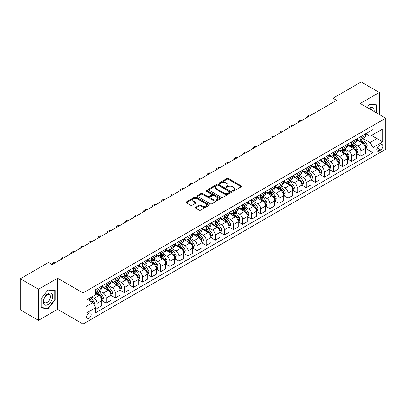 <?xml version="1.0" encoding="UTF-8"?>
<svg xmlns="http://www.w3.org/2000/svg" width="406" height="406" viewBox="0 0 406 406"><rect width="100%" height="100%" fill="white"/><g stroke="black" fill="none" stroke-linecap="round" stroke-linejoin="round"><path stroke-width="0.61" d="M232.648 191.135A0.705 0.406 0 0 0 233.648 191.135L241.235 186.755A1.01 0.584 0 0 0 241.534 186.344A1.01 0.584 0 0 0 241.235 185.933L228.38 178.508A1.01 0.584 0 0 0 226.954 178.508L219.367 182.888A0.705 0.406 0 0 0 219.159 183.177A0.705 0.406 0 0 0 219.367 183.466A0.705 0.406 0 0 0 220.367 183.466L221.346 182.898A3.233 1.868 0 0 1 225.919 182.898L226.99 183.517A3.233 1.868 0 0 1 227.939 184.837A3.233 1.868 0 0 1 226.99 186.156L226.01 186.724A0.705 0.406 0 0 0 225.802 187.014A0.705 0.406 0 0 0 226.01 187.303A0.705 0.406 0 0 0 227.01 187.303L227.989 186.735A3.233 1.868 0 0 1 232.562 186.735L233.633 187.354A3.233 1.868 0 0 1 234.577 188.673A3.233 1.868 0 0 1 233.633 189.993L232.648 190.556A0.705 0.406 0 0 0 232.44 190.845A0.705 0.406 0 0 0 232.648 191.135L232.648 190.556M88.868 318.563A3.294 1.903 120 0 0 91.02 315.66A3.294 1.903 120 0 0 90.518 313.021A3.294 1.903 120 0 0 88.868 313.183A3.294 1.903 120 0 0 86.717 316.086A3.294 1.903 120 0 0 87.224 318.725A3.294 1.903 120 0 0 88.868 318.563M195.606 207.288A1.01 0.584 0 0 0 195.306 207.699A1.01 0.584 0 0 0 195.606 208.111L199.209 210.191A1.01 0.584 0 0 0 200.64 210.191L209.065 205.329A1.01 0.584 0 0 0 209.359 204.918A1.01 0.584 0 0 0 209.065 204.502L196.21 197.083A1.01 0.584 0 0 0 194.784 197.083L186.354 201.949A1.01 0.584 0 0 0 186.06 202.361A1.01 0.584 0 0 0 186.354 202.772L190.713 205.289A1.01 0.584 0 0 0 192.139 205.289L195.748 203.203A1.01 0.584 0 0 0 196.042 202.792A1.01 0.584 0 0 0 195.748 202.381L193.586 201.132A2.7 1.558 0 0 1 192.794 200.031A2.7 1.558 0 0 1 194.464 198.59A2.7 1.558 0 0 1 197.407 198.93L205.867 203.812A2.7 1.558 0 0 1 206.659 204.918A2.7 1.558 0 0 1 204.994 206.36A2.7 1.558 0 0 1 202.051 206.02L200.64 205.203A1.01 0.584 0 0 0 199.209 205.203L195.606 207.288L195.606 208.111M57.586 278.237L38.489 289.265L20.3 278.765L20.3 309.844L38.489 320.349L57.586 309.321L83.047 324.024L83.047 292.939L57.586 278.237L57.586 309.321M379.336 114.533L379.336 92.477L360.239 103.505L385.7 118.207L83.047 292.939M379.336 92.477L361.147 81.976L332.956 98.252L332.956 102.454M20.3 278.765L48.492 262.489L52.13 264.585L336.594 100.353L332.956 98.252M221.417 197.372A1.01 0.584 0 0 0 222.848 197.372L231.273 192.505A1.01 0.584 0 0 0 231.572 192.094A1.01 0.584 0 0 0 231.273 191.683L218.418 184.263A1.01 0.584 0 0 0 216.992 184.263L208.567 189.125A1.01 0.584 0 0 0 208.268 189.536A1.01 0.584 0 0 0 208.567 189.952L221.417 197.372M206.385 191.287A0.705 0.406 0 0 1 207.101 191.388L207.101 190.546L220.169 198.092A1.01 0.584 0 0 1 220.463 198.504A1.01 0.584 0 0 1 220.169 198.92L211.744 203.782A1.01 0.584 0 0 1 210.313 203.782L197.463 196.362L197.463 195.535A1.01 0.584 0 0 0 197.164 195.951A1.01 0.584 0 0 0 197.463 196.362M197.463 195.535L201.066 193.454A1.01 0.584 0 0 1 202.498 193.454L207.71 196.463A1.01 0.584 0 0 0 209.136 196.463L211.531 195.083A1.01 0.584 0 0 0 211.825 194.672A1.01 0.584 0 0 0 211.531 194.261L206.101 191.124A0.705 0.406 0 0 1 205.893 190.835A0.705 0.406 0 0 1 206.329 190.46A0.705 0.406 0 0 1 207.101 190.546M380.681 144.795L379.077 145.718A3.187 1.842 120 0 0 376.996 148.53A3.187 1.842 120 0 0 377.484 151.083A3.187 1.842 120 0 0 379.077 150.925L380.681 150.002A3.187 1.842 120 0 0 382.762 147.19A3.187 1.842 120 0 0 382.274 144.637A3.187 1.842 120 0 0 380.681 144.795M83.047 324.024L385.7 149.286L385.7 118.207M365.659 133.767L370.059 136.309L372.967 134.63L372.967 129.544L95.78 289.579L95.78 294.66L85.96 300.333L85.96 313.27L95.78 307.601L95.78 312.681L372.967 152.651L372.967 147.566L370.059 142.526L362.822 138.35M372.967 134.63L382.792 128.961L382.792 141.897L372.967 147.566M38.489 289.265L38.489 320.349M371.586 135.426L376.971 138.537L376.971 132.32L382.792 128.961M370.059 142.526L376.971 138.537L382.792 141.897M85.96 306.55L92.872 302.556L87.488 299.45M95.78 307.641L97.09 308.398L97.09 303.312A4.116 2.375 -120 0 0 94.182 298.273L91.852 296.928M97.09 308.398L101.82 305.667L101.82 300.582A4.116 2.375 -120 0 0 98.907 295.543L95.78 293.736M101.926 300.689L106.184 303.145L106.184 298.065A4.116 2.375 -120 0 0 103.276 293.025L99.094 290.61M106.184 303.145L110.914 300.415L110.914 295.335A4.116 2.375 -120 0 0 108.001 290.295L101.82 286.722M111.021 295.441L115.279 297.897L115.279 292.812A4.116 2.375 -120 0 0 112.371 287.773L108.189 285.362M115.279 297.897L120.009 295.167L120.009 290.082A4.116 2.375 -120 0 0 117.095 285.042L110.914 281.475M120.115 290.188L124.373 292.645L124.373 287.565A4.116 2.375 -120 0 0 121.46 282.525L117.283 280.11M124.373 292.645L129.103 289.914L129.103 284.834A4.116 2.375 -120 0 0 126.19 279.795L120.009 276.222M129.209 284.936L133.467 287.397L133.467 282.312A4.116 2.375 -120 0 0 130.554 277.273L126.378 274.862M133.467 287.397L138.197 284.667L138.197 279.582A4.116 2.375 -120 0 0 135.284 274.542L129.103 270.969M138.304 279.688L142.562 282.145L142.562 277.065A4.116 2.375 -120 0 0 139.649 272.02L135.472 269.609M142.562 282.145L147.292 279.414L147.292 274.334A4.116 2.375 -120 0 0 144.379 269.29L138.197 265.722M147.398 274.436L151.656 276.892L151.656 271.812A4.116 2.375 -120 0 0 148.743 266.772L144.566 264.357M151.656 276.892L156.386 274.167L156.386 269.082A4.116 2.375 -120 0 0 153.473 264.042L147.292 260.469M156.493 269.188L160.751 271.644L160.751 266.559A4.116 2.375 -120 0 0 157.838 261.52L153.661 259.109M160.751 271.644L165.475 268.914L165.475 263.829A4.116 2.375 -120 0 0 162.567 258.789L156.386 255.222M165.587 263.936L169.845 266.392L169.845 261.312A4.116 2.375 -120 0 0 166.932 256.272L162.755 253.857M169.845 266.392L174.57 263.661L174.57 258.581A4.116 2.375 -120 0 0 171.662 253.542L165.475 249.969M174.681 258.688L178.939 261.144L178.939 256.059A4.116 2.375 -120 0 0 176.026 251.02L171.85 248.609M178.939 261.144L183.664 258.414L183.664 253.329A4.116 2.375 -120 0 0 180.756 248.289L174.57 244.722M183.776 253.435L188.029 255.892L188.029 250.812A4.116 2.375 -120 0 0 185.121 245.772L180.944 243.356M188.029 255.892L192.759 253.161L192.759 248.081A4.116 2.375 -120 0 0 189.851 243.042L183.664 239.469M192.87 248.183L197.123 250.644L197.123 245.559A4.116 2.375 -120 0 0 194.215 240.519L190.038 238.109M197.123 250.644L201.853 247.914L201.853 242.829A4.116 2.375 -120 0 0 198.945 237.789L192.759 234.221M201.965 242.935L206.218 245.391L206.218 240.311A4.116 2.375 -120 0 0 203.31 235.267L199.133 232.856M206.218 245.391L210.947 242.661L210.947 237.581A4.116 2.375 -120 0 0 208.039 232.536L201.853 228.969M211.059 237.683L215.312 240.144L215.312 235.059A4.116 2.375 -120 0 0 212.404 230.019L208.227 227.609M215.312 240.144L220.042 237.414L220.042 232.328A4.116 2.375 -120 0 0 217.134 227.289L210.947 223.716M220.153 232.435L224.406 234.891L224.406 229.811A4.116 2.375 -120 0 0 221.498 224.767L217.317 222.356M224.406 234.891L229.136 232.161L229.136 227.081A4.116 2.375 -120 0 0 226.228 222.036L220.042 218.469M229.248 227.182L233.501 229.639L233.501 224.559A4.116 2.375 -120 0 0 230.593 219.519L226.411 217.103M233.501 229.639L238.231 226.908L238.231 221.828A4.116 2.375 -120 0 0 235.323 216.789L229.136 213.216M238.337 221.935L242.595 224.391L242.595 219.306A4.116 2.375 -120 0 0 239.687 214.266L235.505 211.856M242.595 224.391L247.325 221.661L247.325 216.576A4.116 2.375 -120 0 0 244.412 211.536L238.231 207.968M247.432 216.682L251.69 219.138L251.69 214.058A4.116 2.375 -120 0 0 248.782 209.019L244.6 206.603M251.69 219.138L256.419 216.408L256.419 211.328A4.116 2.375 -120 0 0 253.506 206.289L247.325 202.716M256.526 211.435L260.784 213.891L260.784 208.806A4.116 2.375 -120 0 0 257.876 203.766L253.694 201.356M260.784 213.891L265.514 211.161L265.514 206.075A4.116 2.375 -120 0 0 262.601 201.036L256.419 197.468M265.62 206.182L269.878 208.638L269.878 203.558A4.116 2.375 -120 0 0 266.965 198.514L262.789 196.103M269.878 208.638L274.608 205.908L274.608 200.828A4.116 2.375 -120 0 0 271.695 195.788L265.514 192.216M274.715 200.929L278.973 203.391L278.973 198.306A4.116 2.375 -120 0 0 276.06 193.266L271.883 190.856M278.973 203.391L283.703 200.66L283.703 195.575A4.116 2.375 -120 0 0 280.79 190.536L274.608 186.963M283.809 195.682L288.067 198.138L288.067 193.058A4.116 2.375 -120 0 0 285.154 188.014L280.977 185.603M288.067 198.138L292.797 195.408L292.797 190.328A4.116 2.375 -120 0 0 289.884 185.283L283.703 181.715M292.904 190.429L297.162 192.886L297.162 187.805A4.116 2.375 -120 0 0 294.248 182.766L290.072 180.35M297.162 192.886L301.891 190.155L301.891 185.075A4.116 2.375 -120 0 0 298.978 180.036L292.797 176.463M301.998 185.182L306.256 187.638L306.256 182.553A4.116 2.375 -120 0 0 303.343 177.513L299.166 175.103M306.256 187.638L310.981 184.908L310.981 179.822A4.116 2.375 -120 0 0 308.073 174.783L301.891 171.215M311.092 179.929L315.35 182.385L315.35 177.305A4.116 2.375 -120 0 0 312.437 172.266L308.261 169.85M315.35 182.385L320.075 179.655L320.075 174.575A4.116 2.375 -120 0 0 317.167 169.535L310.981 165.963M320.187 174.681L324.445 177.138L324.445 172.053A4.116 2.375 -120 0 0 321.532 167.013L317.355 164.603M324.445 177.138L329.17 174.407L329.17 169.322A4.116 2.375 -120 0 0 326.262 164.283L320.075 160.715M329.281 169.429L333.534 171.885L333.534 166.805A4.116 2.375 -120 0 0 330.626 161.766L326.449 159.35M333.534 171.885L338.264 169.155L338.264 164.075A4.116 2.375 -120 0 0 335.356 159.035L329.17 155.462M338.376 164.176L342.628 166.638L342.628 161.552A4.116 2.375 -120 0 0 339.72 156.513L335.544 154.102M342.628 166.638L347.358 163.907L347.358 158.822A4.116 2.375 -120 0 0 344.45 153.783L338.264 150.21M347.47 158.929L351.723 161.385L351.723 156.305A4.116 2.375 -120 0 0 348.815 151.26L344.638 148.85M351.723 161.385L356.453 158.655L356.453 153.575A4.116 2.375 -120 0 0 353.545 148.53L347.358 144.962M356.564 153.676L360.817 156.137L360.817 151.052A4.116 2.375 -120 0 0 357.909 146.013L353.733 143.597M360.817 156.137L365.547 153.407L365.547 148.322A4.116 2.375 -120 0 0 362.639 143.282L356.453 139.71M356.564 139.019L357.909 139.796A4.116 2.375 -120 0 0 359.965 139.999A4.116 2.375 -120 0 0 360.817 138.116L360.817 136.563M347.47 144.267L348.815 145.043A4.116 2.375 -120 0 0 350.87 145.252A4.116 2.375 -120 0 0 351.723 143.364L351.723 141.811M338.376 149.52L339.72 150.296A4.116 2.375 -120 0 0 341.776 150.499A4.116 2.375 -120 0 0 342.628 148.616L342.628 147.063M329.281 154.767L330.626 155.549A4.116 2.375 -120 0 0 332.681 155.752A4.116 2.375 -120 0 0 333.534 153.869L333.534 152.311M320.187 160.02L321.532 160.796A4.116 2.375 -120 0 0 323.592 160.999A4.116 2.375 -120 0 0 324.445 159.116L324.445 157.564M311.092 165.272L312.437 166.049A4.116 2.375 -120 0 0 314.498 166.252A4.116 2.375 -120 0 0 315.35 164.369L315.35 162.811M301.998 170.52L303.343 171.296A4.116 2.375 -120 0 0 305.403 171.499A4.116 2.375 -120 0 0 306.256 169.617L306.256 168.064M292.904 175.773L294.248 176.549A4.116 2.375 -120 0 0 296.309 176.752A4.116 2.375 -120 0 0 297.162 174.869L297.162 173.316M283.809 181.02L285.154 181.797A4.116 2.375 -120 0 0 287.215 182.005A4.116 2.375 -120 0 0 288.067 180.117L288.067 178.564M274.715 186.273L276.06 187.049A4.116 2.375 -120 0 0 278.12 187.252A4.116 2.375 -120 0 0 278.973 185.369L278.973 183.816M265.62 191.52L266.965 192.302A4.116 2.375 -120 0 0 269.026 192.505A4.116 2.375 -120 0 0 269.878 190.617L269.878 189.064M256.526 196.773L257.876 197.549A4.116 2.375 -120 0 0 259.931 197.752A4.116 2.375 -120 0 0 260.784 195.87L260.784 194.317M247.432 202.026L248.782 202.802A4.116 2.375 -120 0 0 250.837 203.005A4.116 2.375 -120 0 0 251.69 201.122L251.69 199.564M238.337 207.273L239.687 208.05A4.116 2.375 -120 0 0 241.743 208.253A4.116 2.375 -120 0 0 242.595 206.37L242.595 204.817M229.248 212.526L230.593 213.302A4.116 2.375 -120 0 0 232.648 213.505A4.116 2.375 -120 0 0 233.501 211.622L233.501 210.064M220.153 217.773L221.498 218.55A4.116 2.375 -120 0 0 223.554 218.758A4.116 2.375 -120 0 0 224.406 216.87L224.406 215.317M211.059 223.026L212.404 223.802A4.116 2.375 -120 0 0 214.459 224.005A4.116 2.375 -120 0 0 215.312 222.123L215.312 220.57M201.965 228.273L203.31 229.055A4.116 2.375 -120 0 0 205.365 229.258A4.116 2.375 -120 0 0 206.218 227.37L206.218 225.817M192.87 233.526L194.215 234.303A4.116 2.375 -120 0 0 196.271 234.506A4.116 2.375 -120 0 0 197.123 232.623L197.123 231.07M183.776 238.779L185.121 239.555A4.116 2.375 -120 0 0 187.181 239.758A4.116 2.375 -120 0 0 188.029 237.875L188.029 236.317M174.681 244.026L176.026 244.803A4.116 2.375 -120 0 0 178.087 245.006A4.116 2.375 -120 0 0 178.939 243.123L178.939 241.57M165.587 249.279L166.932 250.055A4.116 2.375 -120 0 0 168.992 250.258A4.116 2.375 -120 0 0 169.845 248.376L169.845 246.818M156.493 254.526L157.838 255.303A4.116 2.375 -120 0 0 159.898 255.506A4.116 2.375 -120 0 0 160.751 253.623L160.751 252.07M147.398 259.779L148.743 260.556A4.116 2.375 -120 0 0 150.804 260.759A4.116 2.375 -120 0 0 151.656 258.876L151.656 257.323M138.304 265.027L139.649 265.803A4.116 2.375 -120 0 0 141.709 266.011A4.116 2.375 -120 0 0 142.562 264.123L142.562 262.57M129.209 270.279L130.554 271.056A4.116 2.375 -120 0 0 132.615 271.259A4.116 2.375 -120 0 0 133.467 269.376L133.467 267.823M120.115 275.527L121.46 276.308A4.116 2.375 -120 0 0 123.52 276.511A4.116 2.375 -120 0 0 124.373 274.629L124.373 273.071M111.021 280.779L112.371 281.556A4.116 2.375 -120 0 0 114.426 281.759A4.116 2.375 -120 0 0 115.279 279.876L115.279 278.323M101.926 286.032L103.276 286.809A4.116 2.375 -120 0 0 105.332 287.012A4.116 2.375 -120 0 0 106.184 285.129L106.184 283.571M365.659 148.429L372.967 152.651M359.965 139.999L364.695 137.269A4.116 2.375 -120 0 0 365.547 135.386L365.547 133.833M350.87 145.252L355.6 142.521A4.116 2.375 -120 0 0 356.453 140.633L356.453 139.08M341.776 150.499L346.506 147.769A4.116 2.375 -120 0 0 347.358 145.886L347.358 144.333M332.681 155.752L337.411 153.021A4.116 2.375 -120 0 0 338.264 151.139L338.264 149.581M323.592 160.999L328.317 158.269A4.116 2.375 -120 0 0 329.17 156.386L329.17 154.833M314.498 166.252L319.223 163.522A4.116 2.375 -120 0 0 320.075 161.639L320.075 160.081M305.403 171.499L310.128 168.769A4.116 2.375 -120 0 0 310.981 166.886L310.981 165.333M296.309 176.752L301.039 174.022A4.116 2.375 -120 0 0 301.891 172.139L301.891 170.586M287.215 182.005L291.944 179.274A4.116 2.375 -120 0 0 292.797 177.386L292.797 175.834M278.12 187.252L282.85 184.522A4.116 2.375 -120 0 0 283.703 182.639L283.703 181.086M269.026 192.505L273.756 189.775A4.116 2.375 -120 0 0 274.608 187.892L274.608 186.334M259.931 197.752L264.661 195.022A4.116 2.375 -120 0 0 265.514 193.139L265.514 191.586M250.837 203.005L255.567 200.275A4.116 2.375 -120 0 0 256.419 198.392L256.419 196.834M241.743 208.253L246.472 205.522A4.116 2.375 -120 0 0 247.325 203.639L247.325 202.086M232.648 213.505L237.378 210.775A4.116 2.375 -120 0 0 238.231 208.892L238.231 207.339M223.554 218.758L228.284 216.028A4.116 2.375 -120 0 0 229.136 214.14L229.136 212.587M214.459 224.005L219.189 221.275A4.116 2.375 -120 0 0 220.042 219.392L220.042 217.839M205.365 229.258L210.095 226.528A4.116 2.375 -120 0 0 210.947 224.64L210.947 223.087M196.271 234.506L201 231.775A4.116 2.375 -120 0 0 201.853 229.892L201.853 228.339M187.181 239.758L191.906 237.028A4.116 2.375 -120 0 0 192.759 235.145L192.759 233.587M178.087 245.006L182.812 242.275A4.116 2.375 -120 0 0 183.664 240.393L183.664 238.84M168.992 250.258L173.717 247.528A4.116 2.375 -120 0 0 174.57 245.645L174.57 244.087M159.898 255.506L164.628 252.781A4.116 2.375 -120 0 0 165.475 250.893L165.475 249.34M150.804 260.759L155.534 258.028A4.116 2.375 -120 0 0 156.386 256.145L156.386 254.592M141.709 266.011L146.439 263.281A4.116 2.375 -120 0 0 147.292 261.393L147.292 259.84M132.615 271.259L137.345 268.528A4.116 2.375 -120 0 0 138.197 266.646L138.197 265.093M123.52 276.511L128.25 273.781A4.116 2.375 -120 0 0 129.103 271.898L129.103 270.34M114.426 281.759L119.156 279.029A4.116 2.375 -120 0 0 120.009 277.146L120.009 275.593M105.332 287.012L110.062 284.281A4.116 2.375 -120 0 0 110.914 282.398L110.914 280.84M95.78 292.427A4.116 2.375 -120 0 0 96.237 292.259L100.967 289.529A4.116 2.375 -120 0 0 101.82 287.646L101.82 286.093M96.237 292.259A4.116 2.375 -120 0 0 97.09 290.376L97.09 288.823M92.872 302.556L95.78 307.601M376.717 113.02L376.717 104.849L369.693 104.225L367.09 107.463L369.551 104.433L376.352 105.037L376.352 112.807M41.107 307.976L48.126 308.601L55.15 299.867L55.15 290.508L48.126 289.879L41.107 298.613L41.107 307.976M54.785 299.658L55.15 299.867M47.385 308.174L48.126 308.601M232.932 191.236L233.633 190.83A3.233 1.868 0 0 0 234.577 189.511L234.577 188.673M227.939 184.837L227.939 185.679A3.233 1.868 0 0 1 226.99 186.999L226.289 187.399M241.225 186.765L228.38 179.35A1.01 0.584 0 0 0 226.954 179.35L219.651 183.568M231.263 192.515L218.418 185.1A1.01 0.584 0 0 0 216.992 185.1L208.577 189.957M229.491 192.383A0.705 0.406 0 0 0 229.694 192.094A0.705 0.406 0 0 0 229.491 191.805L218.205 185.293A0.705 0.406 0 0 0 217.205 185.293L216.17 185.887A3.233 1.868 0 0 0 215.226 187.207A3.233 1.868 0 0 0 216.17 188.526L223.884 192.982A3.233 1.868 0 0 0 228.451 192.982L229.491 192.383L229.491 193.22A0.705 0.406 0 0 0 229.694 192.936L229.694 192.094M215.226 187.207L215.226 188.049A3.233 1.868 0 0 0 216.17 189.369L216.17 188.526M229.491 193.22L228.451 193.819A3.233 1.868 0 0 1 223.884 193.819L216.17 189.369M197.473 196.367L201.066 194.296L201.066 193.454M211.825 194.672L211.825 195.509A1.01 0.584 0 0 1 211.531 195.925L209.136 197.306A1.01 0.584 0 0 1 207.71 197.306L202.498 194.296A1.01 0.584 0 0 0 201.066 194.296M207.101 191.388L220.159 198.925M213.12 199.59A2.7 1.558 0 0 0 216.063 199.925A2.7 1.558 0 0 0 217.728 198.483A2.7 1.558 0 0 0 216.936 197.382L213.957 195.662A1.01 0.584 0 0 0 212.531 195.662L210.135 197.042A1.01 0.584 0 0 0 209.841 197.453A1.01 0.584 0 0 0 210.135 197.864L213.12 199.59L213.12 200.427A2.7 1.558 0 0 0 216.063 200.767A2.7 1.558 0 0 0 217.728 199.326L217.728 198.483M209.841 197.453L209.841 198.295A1.01 0.584 0 0 0 210.135 198.707L210.135 197.864M213.12 200.427L210.135 198.707M206.659 204.918L206.659 205.756A2.7 1.558 0 0 1 204.994 207.197A2.7 1.558 0 0 1 202.051 206.857L200.64 206.045A1.01 0.584 0 0 0 199.209 206.045L195.616 208.121M192.794 200.031L192.794 200.868A2.7 1.558 0 0 0 193.586 201.975L193.586 201.132M195.748 202.381L195.748 203.203L193.586 201.975M209.049 205.334L196.21 197.925A1.01 0.584 0 0 0 194.784 197.925L186.369 202.782M365.547 148.489L366.42 147.987L367.146 145.886A2.725 1.573 -120 0 0 366.278 143.567L363.304 139.598A7.871 4.542 -120 0 0 362.446 138.568M359.488 141.466A7.871 4.542 -120 0 0 357.879 139.776M365.298 146.82L365.674 146.003A2.725 1.573 -120 0 0 364.898 144.363L361.924 140.395A7.871 4.542 -120 0 0 361.066 139.365M360.33 139.791A6.532 3.771 60 0 1 361.406 141.009L363.918 144.363M360.193 139.872A7.871 4.542 60 0 1 361.051 140.897L363.025 143.536M310.839 115.223A2.055 1.188 -0 0 0 308.58 115.477L307.855 115.898A2.055 1.188 -0 0 0 307.251 116.735A2.055 1.188 -0 0 0 307.413 117.197M356.453 153.742L357.326 153.235L358.051 151.139A2.725 1.573 -120 0 0 357.184 148.814L354.21 144.846A7.871 4.542 -120 0 0 353.352 143.815M350.393 146.713A7.871 4.542 -120 0 0 348.784 145.028M356.204 152.072L356.58 151.25A2.725 1.573 -120 0 0 355.803 149.611L352.829 145.642A7.871 4.542 -120 0 0 351.972 144.617M351.236 145.038A6.532 3.771 60 0 1 352.312 146.256L354.824 149.616M351.099 145.12A7.871 4.542 60 0 1 351.956 146.15L353.93 148.789M301.744 120.47A2.055 1.188 -0 0 0 299.486 120.724L298.76 121.145A2.055 1.188 -0 0 0 298.156 121.988A2.055 1.188 -0 0 0 298.319 122.45M347.358 158.99L348.231 158.487L348.962 156.386A2.725 1.573 -120 0 0 348.089 154.067L345.115 150.098A7.871 4.542 -120 0 0 344.258 149.068M341.304 151.966A7.871 4.542 -120 0 0 339.69 150.281M347.11 157.32L347.485 156.503A2.725 1.573 -120 0 0 346.709 154.864L343.735 150.895A7.871 4.542 -120 0 0 342.877 149.865M342.141 150.291A6.532 3.771 60 0 1 343.217 151.509L345.729 154.869M342.004 150.372A7.871 4.542 60 0 1 342.862 151.397L344.836 154.036M292.65 125.723A2.055 1.188 -0 0 0 290.397 125.977L289.666 126.398A2.055 1.188 -0 0 0 289.062 127.235A2.055 1.188 -0 0 0 289.229 127.702M338.264 164.242L339.137 163.74L339.868 161.639A2.725 1.573 -120 0 0 338.995 159.314L336.021 155.346A7.871 4.542 -120 0 0 335.163 154.321M332.209 157.213A7.871 4.542 -120 0 0 330.596 155.528M338.015 162.573L338.396 161.755A2.725 1.573 -120 0 0 337.614 160.111L334.64 156.148A7.871 4.542 -120 0 0 333.783 155.117M333.047 155.539A6.532 3.771 60 0 1 334.123 156.757L336.635 160.116M332.91 155.62A7.871 4.542 60 0 1 333.768 156.65L335.742 159.289M283.555 130.976A2.055 1.188 -0 0 0 281.302 131.229L280.571 131.645A2.055 1.188 -0 0 0 279.967 132.488A2.055 1.188 -0 0 0 280.135 132.95M329.17 169.49L330.042 168.987L330.773 166.886A2.725 1.573 -120 0 0 329.9 164.567L326.926 160.598A7.871 4.542 -120 0 0 326.069 159.568M323.115 162.466A7.871 4.542 -120 0 0 321.501 160.781M328.921 167.82L329.302 167.003A2.725 1.573 -120 0 0 328.52 165.364L325.546 161.395A7.871 4.542 -120 0 0 324.688 160.365M323.958 160.791A6.532 3.771 60 0 1 325.028 162.009L327.546 165.369M323.815 160.872A7.871 4.542 60 0 1 324.673 161.898L326.647 164.537M274.466 136.223A2.055 1.188 -0 0 0 272.208 136.477L271.477 136.898A2.055 1.188 -0 0 0 270.878 137.735A2.055 1.188 -0 0 0 271.041 138.202M374.23 111.584A6.689 3.862 120 0 0 373.642 108.407A6.689 3.862 120 0 0 368.871 108.488M371.8 110.183A4.578 2.644 120 0 0 371.49 109.518A4.578 2.644 120 0 0 370.977 109.041A4.578 2.644 120 0 0 369.577 108.894M375.9 104.778L376.352 105.037M47.984 293.695A6.689 3.862 120 0 0 43.254 301.886A6.689 3.862 120 0 0 47.984 304.617A6.689 3.862 120 0 0 52.709 296.426A6.689 3.862 120 0 0 47.984 293.695M47.121 294.918A4.578 2.644 120 0 0 44.132 298.953A4.578 2.644 120 0 0 44.833 302.622A4.578 2.644 120 0 0 47.121 302.399A4.578 2.644 120 0 0 50.111 298.364A4.578 2.644 120 0 0 49.41 294.695A4.578 2.644 120 0 0 47.121 294.918M54.785 299.765L47.984 308.225L41.179 307.616L41.179 298.547L47.984 290.087L54.785 290.696L54.785 299.765M54.333 290.432L54.785 290.696M320.075 174.742L320.948 174.24L321.679 172.139A2.725 1.573 -120 0 0 320.806 169.815L317.837 165.846A7.871 4.542 -120 0 0 316.974 164.821M314.021 167.719A7.871 4.542 -120 0 0 312.407 166.029M319.827 173.073L320.207 172.256A2.725 1.573 -120 0 0 319.426 170.616L316.452 166.648A7.871 4.542 -120 0 0 315.594 165.618M314.863 166.039A6.532 3.771 60 0 1 315.934 167.262L318.451 170.616M314.721 166.12A7.871 4.542 60 0 1 315.579 167.15L317.558 169.789M265.372 141.476A2.055 1.188 -0 0 0 263.113 141.73L262.383 142.146A2.055 1.188 -0 0 0 261.784 142.988A2.055 1.188 -0 0 0 261.946 143.45M310.981 179.995L311.854 179.488L312.584 177.386A2.725 1.573 -120 0 0 311.712 175.067L308.743 171.099A7.871 4.542 -120 0 0 307.88 170.068M304.926 172.966A7.871 4.542 -120 0 0 303.312 171.281M310.737 178.32L311.113 177.503A2.725 1.573 -120 0 0 310.331 175.864L307.357 171.895A7.871 4.542 -120 0 0 306.5 170.87M305.769 171.291A6.532 3.771 60 0 1 306.84 172.509L309.357 175.869M305.627 171.373A7.871 4.542 60 0 1 306.484 172.403L308.464 175.037M256.277 146.723A2.055 1.188 -0 0 0 254.019 146.977L253.288 147.398A2.055 1.188 -0 0 0 252.689 148.241A2.055 1.188 -0 0 0 252.852 148.703M301.891 185.243L302.764 184.74L303.49 182.639A2.725 1.573 -120 0 0 302.617 180.315L299.648 176.351A7.871 4.542 -120 0 0 298.786 175.321M295.832 178.219A7.871 4.542 -120 0 0 294.218 176.529M301.643 183.573L302.018 182.756A2.725 1.573 -120 0 0 301.237 181.117L298.263 177.148A7.871 4.542 -120 0 0 297.405 176.118M296.674 176.539A6.532 3.771 60 0 1 297.745 177.762L300.262 181.117M296.532 176.62A7.871 4.542 60 0 1 297.39 177.65L299.369 180.289M247.183 151.976A2.055 1.188 -0 0 0 244.925 152.23L244.194 152.651A2.055 1.188 -0 0 0 243.595 153.488A2.055 1.188 -0 0 0 243.757 153.95M292.797 190.495L293.67 189.988L294.396 187.892A2.725 1.573 -120 0 0 293.523 185.567L290.554 181.599A7.871 4.542 -120 0 0 289.691 180.569M286.737 183.466A7.871 4.542 -120 0 0 285.124 181.781M292.548 188.826L292.924 188.003A2.725 1.573 -120 0 0 292.142 186.364L289.168 182.395A7.871 4.542 -120 0 0 288.311 181.37M287.58 181.792A6.532 3.771 60 0 1 288.651 183.01L291.168 186.369M287.438 181.873A7.871 4.542 60 0 1 288.296 182.903L290.275 185.542M238.089 157.224A2.055 1.188 -0 0 0 235.83 157.477L235.104 157.898A2.055 1.188 -0 0 0 234.501 158.741A2.055 1.188 -0 0 0 234.663 159.203M283.703 195.743L284.576 195.24L285.301 193.139A2.725 1.573 -120 0 0 284.433 190.82L281.459 186.851A7.871 4.542 -120 0 0 280.602 185.821M277.643 188.719A7.871 4.542 -120 0 0 276.029 187.034M283.454 194.073L283.83 193.256A2.725 1.573 -120 0 0 283.048 191.617L280.074 187.648A7.871 4.542 -120 0 0 279.216 186.618M278.486 187.044A6.532 3.771 60 0 1 279.556 188.262L282.074 191.622M278.343 187.125A7.871 4.542 60 0 1 279.201 188.151L281.18 190.79M228.994 162.476A2.055 1.188 -0 0 0 226.736 162.73L226.01 163.151A2.055 1.188 -0 0 0 225.406 163.988A2.055 1.188 -0 0 0 225.569 164.455M274.608 200.995L275.481 200.493L276.207 198.392A2.725 1.573 -120 0 0 275.339 196.068L272.365 192.099A7.871 4.542 -120 0 0 271.507 191.074M268.549 193.966A7.871 4.542 -120 0 0 266.94 192.282M274.36 199.326L274.735 198.509A2.725 1.573 -120 0 0 273.954 196.864L270.98 192.901A7.871 4.542 -120 0 0 270.122 191.871M269.391 192.292A6.532 3.771 60 0 1 270.462 193.51L272.979 196.869M269.249 192.373A7.871 4.542 60 0 1 270.107 193.403L272.086 196.042M219.9 167.724A2.055 1.188 -0 0 0 217.641 167.977L216.916 168.399A2.055 1.188 -0 0 0 216.312 169.241A2.055 1.188 -0 0 0 216.474 169.703M265.514 206.243L266.387 205.74L267.112 203.639A2.725 1.573 -120 0 0 266.245 201.32L263.271 197.352A7.871 4.542 -120 0 0 262.413 196.321M259.454 199.219A7.871 4.542 -120 0 0 257.846 197.534M265.265 204.573L265.641 203.756A2.725 1.573 -120 0 0 264.859 202.117L261.89 198.148A7.871 4.542 -120 0 0 261.028 197.118M260.297 197.544A6.532 3.771 60 0 1 261.368 198.762L263.885 202.122M260.155 197.626A7.871 4.542 60 0 1 261.017 198.651L262.992 201.29M210.805 172.976A2.055 1.188 -0 0 0 208.547 173.23L207.821 173.651A2.055 1.188 -0 0 0 207.217 174.489A2.055 1.188 -0 0 0 207.38 174.956M256.419 211.496L257.292 210.993L258.018 208.892A2.725 1.573 -120 0 0 257.15 206.568L254.176 202.599A7.871 4.542 -120 0 0 253.319 201.574M250.36 204.472A7.871 4.542 -120 0 0 248.751 202.782M256.171 209.826L256.546 209.009A2.725 1.573 -120 0 0 255.765 207.37L252.796 203.401A7.871 4.542 -120 0 0 251.933 202.371M251.202 202.792A6.532 3.771 60 0 1 252.273 204.015L254.79 207.37M251.06 202.873A7.871 4.542 60 0 1 251.923 203.903L253.897 206.542M201.711 178.229A2.055 1.188 -0 0 0 199.453 178.483L198.727 178.899A2.055 1.188 -0 0 0 198.123 179.741A2.055 1.188 -0 0 0 198.285 180.203M247.325 216.748L248.198 216.241L248.924 214.14A2.725 1.573 -120 0 0 248.056 211.82L245.082 207.852A7.871 4.542 -120 0 0 244.224 206.821M241.265 209.719A7.871 4.542 -120 0 0 239.657 208.034M247.076 215.073L247.452 214.256A2.725 1.573 -120 0 0 246.67 212.617L243.701 208.648A7.871 4.542 -120 0 0 242.839 207.623M242.108 208.045A6.532 3.771 60 0 1 243.179 209.263L245.696 212.622M241.966 208.126A7.871 4.542 60 0 1 242.829 209.156L244.803 211.79M192.617 183.476A2.055 1.188 -0 0 0 190.358 183.73L189.632 184.151A2.055 1.188 -0 0 0 189.029 184.989A2.055 1.188 -0 0 0 189.191 185.456M238.231 221.996L239.104 221.493L239.829 219.392A2.725 1.573 -120 0 0 238.961 217.068L235.987 213.104A7.871 4.542 -120 0 0 235.13 212.074M232.171 214.972A7.871 4.542 -120 0 0 230.562 213.282M237.982 220.326L238.358 219.509A2.725 1.573 -120 0 0 237.576 217.87L234.607 213.901A7.871 4.542 -120 0 0 233.744 212.871M233.014 213.292A6.532 3.771 60 0 1 234.084 214.515L236.602 217.87M232.871 213.373A7.871 4.542 60 0 1 233.734 214.404L235.708 217.043M183.522 188.729A2.055 1.188 -0 0 0 181.264 188.983L180.538 189.404A2.055 1.188 -0 0 0 179.934 190.241A2.055 1.188 -0 0 0 180.097 190.703M229.136 227.248L230.009 226.741L230.735 224.64A2.725 1.573 -120 0 0 229.867 222.321L226.893 218.352A7.871 4.542 -120 0 0 226.035 217.322M223.077 220.219A7.871 4.542 -120 0 0 221.468 218.535M228.888 225.579L229.263 224.757A2.725 1.573 -120 0 0 228.487 223.117L225.513 219.149A7.871 4.542 -120 0 0 224.655 218.123M223.919 218.545A6.532 3.771 60 0 1 224.995 219.763L227.507 223.122M223.782 218.626A7.871 4.542 60 0 1 224.64 219.656L226.614 222.29M174.428 193.977A2.055 1.188 -0 0 0 172.169 194.23L171.444 194.652A2.055 1.188 -0 0 0 170.84 195.494A2.055 1.188 -0 0 0 171.002 195.956M220.042 232.496L220.915 231.993L221.64 229.892A2.725 1.573 -120 0 0 220.773 227.573L217.799 223.605A7.871 4.542 -120 0 0 216.941 222.574M213.982 225.472A7.871 4.542 -120 0 0 212.374 223.787M219.793 230.826L220.169 230.009A2.725 1.573 -120 0 0 219.392 228.37L216.418 224.401A7.871 4.542 -120 0 0 215.561 223.371M214.825 223.797A6.532 3.771 60 0 1 215.901 225.015L218.413 228.37M214.688 223.879A7.871 4.542 60 0 1 215.545 224.904L217.52 227.543M165.333 199.229A2.055 1.188 -0 0 0 163.075 199.483L162.349 199.904A2.055 1.188 -0 0 0 161.745 200.742A2.055 1.188 -0 0 0 161.908 201.203M210.947 237.749L211.82 237.241L212.546 235.145A2.725 1.573 -120 0 0 211.678 232.821L208.704 228.852A7.871 4.542 -120 0 0 207.847 227.827M204.893 230.72A7.871 4.542 -120 0 0 203.279 229.035M210.699 236.079L211.074 235.257A2.725 1.573 -120 0 0 210.298 233.617L207.324 229.649A7.871 4.542 -120 0 0 206.466 228.624M205.73 229.045A6.532 3.771 60 0 1 206.806 230.263L209.318 233.623M205.593 229.126A7.871 4.542 60 0 1 206.451 230.156L208.425 232.795M156.239 204.477A2.055 1.188 -0 0 0 153.981 204.731L153.255 205.152A2.055 1.188 -0 0 0 152.651 205.994A2.055 1.188 -0 0 0 152.813 206.456M201.853 242.996L202.726 242.494L203.457 240.393A2.725 1.573 -120 0 0 202.584 238.073L199.61 234.105A7.871 4.542 -120 0 0 198.752 233.074M195.799 235.972A7.871 4.542 -120 0 0 194.185 234.287M201.604 241.326L201.98 240.509A2.725 1.573 -120 0 0 201.203 238.87L198.23 234.901A7.871 4.542 -120 0 0 197.372 233.871M196.636 234.298A6.532 3.771 60 0 1 197.712 235.516L200.224 238.875M196.499 234.379A7.871 4.542 60 0 1 197.357 235.404L199.331 238.043M147.145 209.729A2.055 1.188 -0 0 0 144.891 209.983L144.16 210.404A2.055 1.188 -0 0 0 143.557 211.242A2.055 1.188 -0 0 0 143.724 211.709M192.759 248.249L193.632 247.746L194.362 245.645A2.725 1.573 -120 0 0 193.489 243.321L190.515 239.352A7.871 4.542 -120 0 0 189.658 238.327M186.704 241.225A7.871 4.542 -120 0 0 185.09 239.535M192.51 246.579L192.891 245.762A2.725 1.573 -120 0 0 192.109 244.118L189.135 240.154A7.871 4.542 -120 0 0 188.277 239.124M187.542 239.545A6.532 3.771 60 0 1 188.617 240.763L191.13 244.123M187.405 239.626A7.871 4.542 60 0 1 188.262 240.656L190.236 243.295M138.05 214.982A2.055 1.188 -0 0 0 135.797 215.236L135.066 215.652A2.055 1.188 -0 0 0 134.462 216.494A2.055 1.188 -0 0 0 134.63 216.956M183.664 253.496L184.537 252.994L185.268 250.893A2.725 1.573 -120 0 0 184.395 248.573L181.421 244.605A7.871 4.542 -120 0 0 180.563 243.575M177.61 246.472A7.871 4.542 -120 0 0 175.996 244.788M183.416 251.827L183.796 251.009A2.725 1.573 -120 0 0 183.015 249.37L180.041 245.402A7.871 4.542 -120 0 0 179.183 244.371M178.452 244.798A6.532 3.771 60 0 1 179.523 246.016L182.04 249.375M178.31 244.879A7.871 4.542 60 0 1 179.168 245.904L181.142 248.543M128.961 220.23A2.055 1.188 -0 0 0 126.702 220.483L125.972 220.905A2.055 1.188 -0 0 0 125.373 221.742A2.055 1.188 -0 0 0 125.535 222.209M174.57 258.749L175.443 258.246L176.174 256.145A2.725 1.573 -120 0 0 175.301 253.821L172.332 249.852A7.871 4.542 -120 0 0 171.469 248.827M168.515 251.725A7.871 4.542 -120 0 0 166.902 250.035M174.321 257.079L174.702 256.262A2.725 1.573 -120 0 0 173.92 254.623L170.946 250.654A7.871 4.542 -120 0 0 170.089 249.624M169.358 250.045A6.532 3.771 60 0 1 170.429 251.268L172.946 254.623M169.216 250.126A7.871 4.542 60 0 1 170.073 251.157L172.053 253.796M119.866 225.482A2.055 1.188 -0 0 0 117.608 225.736L116.877 226.152A2.055 1.188 -0 0 0 116.278 226.995A2.055 1.188 -0 0 0 116.441 227.456M165.475 264.002L166.348 263.494L167.079 261.393A2.725 1.573 -120 0 0 166.206 259.074L163.237 255.105A7.871 4.542 -120 0 0 162.375 254.075M159.421 256.973A7.871 4.542 -120 0 0 157.807 255.288M165.232 262.332L165.607 261.51A2.725 1.573 -120 0 0 164.826 259.87L161.852 255.902A7.871 4.542 -120 0 0 160.994 254.877M160.263 255.298A6.532 3.771 60 0 1 161.334 256.516L163.851 259.876M160.121 255.379A7.871 4.542 60 0 1 160.979 256.409L162.958 259.043M110.772 230.73A2.055 1.188 -0 0 0 108.514 230.984L107.783 231.405A2.055 1.188 -0 0 0 107.184 232.247A2.055 1.188 -0 0 0 107.346 232.709M156.386 269.249L157.259 268.747L157.985 266.646A2.725 1.573 -120 0 0 157.112 264.326L154.143 260.358A7.871 4.542 -120 0 0 153.28 259.327M150.327 262.225A7.871 4.542 -120 0 0 148.713 260.535M156.137 267.579L156.513 266.762A2.725 1.573 -120 0 0 155.731 265.123L152.757 261.154A7.871 4.542 -120 0 0 151.9 260.124M151.169 260.55A6.532 3.771 60 0 1 152.24 261.768L154.757 265.123M151.027 260.632A7.871 4.542 60 0 1 151.885 261.657L153.864 264.296M101.678 235.982A2.055 1.188 -0 0 0 99.419 236.236L98.688 236.657A2.055 1.188 -0 0 0 98.09 237.495A2.055 1.188 -0 0 0 98.252 237.957M147.292 274.502L148.165 273.994L148.89 271.898A2.725 1.573 -120 0 0 148.017 269.574L145.049 265.605A7.871 4.542 -120 0 0 144.191 264.575M141.232 267.473A7.871 4.542 -120 0 0 139.618 265.788M147.043 272.832L147.419 272.01A2.725 1.573 -120 0 0 146.637 270.371L143.663 266.402A7.871 4.542 -120 0 0 142.805 265.377M142.075 265.798A6.532 3.771 60 0 1 143.145 267.016L145.663 270.376M141.933 265.879A7.871 4.542 60 0 1 142.79 266.909L144.769 269.548M92.583 241.23A2.055 1.188 -0 0 0 90.325 241.484L89.599 241.905A2.055 1.188 -0 0 0 88.995 242.747A2.055 1.188 -0 0 0 89.158 243.209M138.197 279.749L139.07 279.247L139.796 277.146A2.725 1.573 -120 0 0 138.928 274.826L135.954 270.858A7.871 4.542 -120 0 0 135.096 269.828M132.138 272.725A7.871 4.542 -120 0 0 130.529 271.041M137.949 278.08L138.324 277.262A2.725 1.573 -120 0 0 137.543 275.623L134.569 271.655A7.871 4.542 -120 0 0 133.711 270.624M132.98 271.051A6.532 3.771 60 0 1 134.051 272.269L136.568 275.628M132.838 271.132A7.871 4.542 60 0 1 133.696 272.157L135.675 274.796M83.489 246.483A2.055 1.188 -0 0 0 81.23 246.736L80.505 247.158A2.055 1.188 -0 0 0 79.901 247.995A2.055 1.188 -0 0 0 80.063 248.462M129.103 285.002L129.976 284.499L130.702 282.398A2.725 1.573 -120 0 0 129.834 280.074L126.86 276.105A7.871 4.542 -120 0 0 126.002 275.08M123.043 277.973A7.871 4.542 -120 0 0 121.435 276.288M128.854 283.332L129.23 282.515A2.725 1.573 -120 0 0 128.448 280.871L125.474 276.907A7.871 4.542 -120 0 0 124.617 275.877M123.886 276.298A6.532 3.771 60 0 1 124.957 277.516L127.474 280.876M123.744 276.379A7.871 4.542 60 0 1 124.601 277.41L126.581 280.049M74.394 251.735A2.055 1.188 -0 0 0 72.136 251.989L71.41 252.405A2.055 1.188 -0 0 0 70.806 253.248A2.055 1.188 -0 0 0 70.969 253.709M120.009 290.249L120.881 289.747L121.607 287.646A2.725 1.573 -120 0 0 120.739 285.327L117.765 281.358A7.871 4.542 -120 0 0 116.908 280.328M113.949 283.226A7.871 4.542 -120 0 0 112.34 281.541M119.76 288.58L120.135 287.763A2.725 1.573 -120 0 0 119.354 286.123L116.385 282.155A7.871 4.542 -120 0 0 115.522 281.125M114.791 281.551A6.532 3.771 60 0 1 115.862 282.769L118.379 286.128M114.649 281.632A7.871 4.542 60 0 1 115.512 282.657L117.486 285.296M65.3 256.983A2.055 1.188 -0 0 0 63.042 257.237L62.316 257.658A2.055 1.188 -0 0 0 61.712 258.495A2.055 1.188 -0 0 0 61.874 258.962M110.914 295.502L111.787 295L112.513 292.899A2.725 1.573 -120 0 0 111.645 290.574L108.671 286.606A7.871 4.542 -120 0 0 107.813 285.58M104.855 288.478A7.871 4.542 -120 0 0 103.246 286.788M110.665 293.832L111.041 293.015A2.725 1.573 -120 0 0 110.259 291.376L107.291 287.407A7.871 4.542 -120 0 0 106.428 286.377M105.697 286.798A6.532 3.771 60 0 1 106.768 288.021L109.285 291.376M105.555 286.88A7.871 4.542 60 0 1 106.418 287.91L108.392 290.549M56.206 262.235A2.055 1.188 -0 0 0 53.947 262.489L53.222 262.905A2.055 1.188 -0 0 0 52.618 263.748A2.055 1.188 -0 0 0 52.78 264.21M101.82 300.755L102.693 300.247L103.418 298.146A2.725 1.573 -120 0 0 102.551 295.827L99.577 291.858A7.871 4.542 -120 0 0 98.719 290.828M101.571 299.08L101.947 298.263A2.725 1.573 -120 0 0 101.165 296.624L98.196 292.655A7.871 4.542 -120 0 0 97.333 291.63M96.603 292.051A6.532 3.771 60 0 1 97.673 293.269L100.191 296.629M96.461 292.132A7.871 4.542 60 0 1 97.323 293.162L99.297 295.796M93.964 304.449L94.324 303.399A2.725 1.573 -120 0 0 93.456 301.074L90.802 297.537M92.319 302.242A2.725 1.573 -120 0 0 92.071 301.876L89.421 298.334M88.736 298.73L90.645 301.272M88.549 298.836L90.162 300.998M94.182 298.273L98.907 295.543M103.276 293.025L108.001 290.295M112.371 287.773L117.095 285.042M121.46 282.525L126.19 279.795M130.554 277.273L135.284 274.542M139.649 272.02L144.379 269.29M148.743 266.772L153.473 264.042M157.838 261.52L162.567 258.789M166.932 256.272L171.662 253.542M176.026 251.02L180.756 248.289M185.121 245.772L189.851 243.042M194.215 240.519L198.945 237.789M203.31 235.267L208.039 232.536M212.404 230.019L217.134 227.289M221.498 224.767L226.228 222.036M230.593 219.519L235.323 216.789M239.687 214.266L244.412 211.536M248.782 209.019L253.506 206.289M257.876 203.766L262.601 201.036M266.965 198.514L271.695 195.788M276.06 193.266L280.79 190.536M285.154 188.014L289.884 185.283M294.248 182.766L298.978 180.036M303.343 177.513L308.073 174.783M312.437 172.266L317.167 169.535M321.532 167.013L326.262 164.283M330.626 161.766L335.356 159.035M339.72 156.513L344.45 153.783M348.815 151.26L353.545 148.53M357.909 146.013L362.639 143.282M360.817 138.116L365.547 135.386M360.817 151.052L365.547 148.322M351.723 156.305L356.453 153.575M351.723 143.364L356.453 140.633M342.628 161.552L347.358 158.822M342.628 148.616L347.358 145.886M333.534 166.805L338.264 164.075M333.534 153.869L338.264 151.139M324.445 172.053L329.17 169.322M324.445 159.116L329.17 156.386M315.35 177.305L320.075 174.575M315.35 164.369L320.075 161.639M306.256 182.553L310.981 179.822M306.256 169.617L310.981 166.886M297.162 187.805L301.891 185.075M297.162 174.869L301.891 172.139M288.067 193.058L292.797 190.328M288.067 180.117L292.797 177.386M278.973 198.306L283.703 195.575M278.973 185.369L283.703 182.639M269.878 203.558L274.608 200.828M269.878 190.617L274.608 187.892M260.784 208.806L265.514 206.075M260.784 195.87L265.514 193.139M251.69 214.058L256.419 211.328M251.69 201.122L256.419 198.392M242.595 219.306L247.325 216.576M242.595 206.37L247.325 203.639M233.501 224.559L238.231 221.828M233.501 211.622L238.231 208.892M224.406 229.811L229.136 227.081M224.406 216.87L229.136 214.14M215.312 235.059L220.042 232.328M215.312 222.123L220.042 219.392M206.218 240.311L210.947 237.581M206.218 227.37L210.947 224.64M197.123 245.559L201.853 242.829M197.123 232.623L201.853 229.892M188.029 250.812L192.759 248.081M188.029 237.875L192.759 235.145M178.939 256.059L183.664 253.329M178.939 243.123L183.664 240.393M169.845 261.312L174.57 258.581M169.845 248.376L174.57 245.645M160.751 266.559L165.475 263.829M160.751 253.623L165.475 250.893M151.656 271.812L156.386 269.082M151.656 258.876L156.386 256.145M142.562 277.065L147.292 274.334M142.562 264.123L147.292 261.393M133.467 282.312L138.197 279.582M133.467 269.376L138.197 266.646M124.373 287.565L129.103 284.834M124.373 274.629L129.103 271.898M115.279 292.812L120.009 290.082M115.279 279.876L120.009 277.146M106.184 298.065L110.914 295.335M106.184 285.129L110.914 282.398M97.09 303.312L101.82 300.582M97.09 290.376L101.82 287.646M377.189 147.987L380.681 150.002M376.824 149.626L379.077 150.925M233.633 190.83L233.633 189.993M226.01 187.303L226.01 186.724M226.99 186.999L226.99 186.156M219.367 183.466L219.367 182.888M226.954 179.35L226.954 178.508M228.38 179.35L228.38 178.508M241.235 186.755L241.235 185.933M208.567 189.952L208.567 189.125M216.992 185.1L216.992 184.263M218.418 185.1L218.418 184.263M231.273 192.505L231.273 191.683M223.884 193.819L223.884 192.982M228.451 193.819L228.451 192.982M202.498 194.296L202.498 193.454M207.71 197.306L207.71 196.463M209.136 197.306L209.136 196.463M211.531 195.925L211.531 195.083M220.169 198.92L220.169 198.092M199.209 206.045L199.209 205.203M200.64 206.045L200.64 205.203M202.051 206.857L202.051 206.02M186.354 202.772L186.354 201.949M194.784 197.925L194.784 197.083M196.21 197.925L196.21 197.083M209.065 205.329L209.065 204.502M365.344 146.972L367.131 145.937M361.924 140.395L363.304 139.598M359.777 141.633L361.051 140.897M364.898 144.363L366.278 143.567M364.679 145.429L365.674 146.003M356.25 152.22L358.036 151.189M352.829 145.642L354.21 144.846M350.688 146.881L351.956 146.15M355.803 149.611L357.184 148.814M355.585 150.677L356.58 151.25M347.155 157.472L348.942 156.442M343.735 150.895L345.115 150.098M341.593 152.133L342.862 151.397M346.709 154.864L348.089 154.067M346.491 155.929L347.485 156.503M338.061 162.72L339.847 161.69M334.64 156.148L336.021 155.346M332.499 157.381L333.768 156.65M337.614 160.111L338.995 159.314M337.396 161.177L338.396 161.755M328.967 167.972L330.753 166.942M325.546 161.395L326.926 160.598M323.404 162.633L324.673 161.898M328.52 165.364L329.9 164.567M328.302 166.43L329.302 167.003M319.872 173.22L321.659 172.19M316.452 166.648L317.837 165.846M314.31 167.886L315.579 167.15M319.426 170.616L320.806 169.815M319.207 171.677L320.207 172.256M310.778 178.473L312.564 177.442M307.357 171.895L308.743 171.099M305.216 173.134L306.484 172.403M310.331 175.864L311.712 175.067M310.113 176.93L311.113 177.503M301.683 183.725L303.47 182.69M298.263 177.148L299.648 176.351M296.121 178.386L297.39 177.65M301.237 181.117L302.617 180.315M301.019 182.177L302.018 182.756M292.589 188.973L294.375 187.942M289.168 182.395L290.554 181.599M287.027 183.634L288.296 182.903M292.142 186.364L293.523 185.567M291.929 187.43L292.924 188.003M283.5 194.225L285.281 193.19M280.074 187.648L281.459 186.851M277.932 188.886L279.201 188.151M283.048 191.617L284.433 190.82M282.835 192.683L283.83 193.256M274.405 199.473L276.192 198.443M270.98 192.901L272.365 192.099M268.838 194.134L270.107 193.403M273.954 196.864L275.339 196.068M273.74 197.93L274.735 198.509M265.311 204.725L267.097 203.695M261.89 198.148L263.271 197.352M259.744 199.387L261.017 198.651M264.859 202.117L266.245 201.32M264.646 203.183L265.641 203.756M256.216 209.973L258.003 208.943M252.796 203.401L254.176 202.599M250.649 204.634L251.923 203.903M255.765 207.37L257.15 206.568M255.552 208.43L256.546 209.009M247.122 215.226L248.908 214.195M243.701 208.648L245.082 207.852M241.555 209.887L242.829 209.156M246.67 212.617L248.056 211.82M246.457 213.683L247.452 214.256M238.028 220.473L239.814 219.443M234.607 213.901L235.987 213.104M232.46 215.139L233.734 214.404M237.576 217.87L238.961 217.068M237.363 218.93L238.358 219.509M228.933 225.726L230.72 224.696M225.513 219.149L226.893 218.352M223.366 220.387L224.64 219.656M228.487 223.117L229.867 222.321M228.268 224.183L229.263 224.757M219.839 230.978L221.625 229.943M216.418 224.401L217.799 223.605M214.272 225.64L215.545 224.904M219.392 228.37L220.773 227.573M219.174 229.436L220.169 230.009M210.744 236.226L212.531 235.196M207.324 229.649L208.704 228.852M205.182 230.887L206.451 230.156M210.298 233.617L211.678 232.821M210.08 234.683L211.074 235.257M201.65 241.479L203.436 240.448M198.23 234.901L199.61 234.105M196.088 236.14L197.357 235.404M201.203 238.87L202.584 238.073M200.985 239.936L201.98 240.509M192.556 246.726L194.342 245.696M189.135 240.154L190.515 239.352M186.993 241.387L188.262 240.656M192.109 244.118L193.489 243.321M191.891 245.183L192.891 245.762M183.461 251.979L185.248 250.949M180.041 245.402L181.421 244.605M177.899 246.64L179.168 245.904M183.015 249.37L184.395 248.573M182.796 250.436L183.796 251.009M174.367 257.226L176.153 256.196M170.946 250.654L172.332 249.852M168.805 251.893L170.073 251.157M173.92 254.623L175.301 253.821M173.702 255.684L174.702 256.262M165.272 262.479L167.059 261.449M161.852 255.902L163.237 255.105M159.71 257.14L160.979 256.409M164.826 259.87L166.206 259.074M164.608 260.936L165.607 261.51M156.178 267.732L157.964 266.696M152.757 261.154L154.143 260.358M150.616 262.393L151.885 261.657M155.731 265.123L157.112 264.326M155.513 266.189L156.513 266.762M147.084 272.979L148.87 271.949M143.663 266.402L145.049 265.605M141.521 267.64L142.79 266.909M146.637 270.371L148.017 269.574M146.424 271.436L147.419 272.01M137.994 278.232L139.776 277.197M134.569 271.655L135.954 270.858M132.427 272.893L133.696 272.157M137.543 275.623L138.928 274.826M137.329 276.689L138.324 277.262M128.9 283.479L130.686 282.449M125.474 276.907L126.86 276.105M123.333 278.14L124.601 277.41M128.448 280.871L129.834 280.074M128.235 281.937L129.23 282.515M119.806 288.732L121.592 287.702M116.385 282.155L117.765 281.358M114.238 283.393L115.512 282.657M119.354 286.123L120.739 285.327M119.141 287.189L120.135 287.763M110.711 293.98L112.498 292.949M107.291 287.407L108.671 286.606M105.144 288.646L106.418 287.91M110.259 291.376L111.645 290.574M110.046 292.437L111.041 293.015M101.617 299.232L103.403 298.202M98.196 292.655L99.577 291.858M96.049 293.893L97.323 293.162M101.165 296.624L102.551 295.827M100.952 297.689L101.947 298.263M93.619 303.85L94.309 303.449M92.071 301.876L93.456 301.074M307.251 116.735L307.251 117.293M298.156 121.988L298.156 122.546M289.062 127.235L289.062 127.794M279.967 132.488L279.967 133.046M270.878 137.735L270.878 138.294M261.784 142.988L261.784 143.546M252.689 148.241L252.689 148.794M243.595 153.488L243.595 154.047M234.501 158.741L234.501 159.299M225.406 163.988L225.406 164.547M216.312 169.241L216.312 169.799M207.217 174.489L207.217 175.047M198.123 179.741L198.123 180.3M189.029 184.989L189.029 185.547M179.934 190.241L179.934 190.8M170.84 195.494L170.84 196.047M161.745 200.742L161.745 201.3M152.651 205.994L152.651 206.552M143.557 211.242L143.557 211.8M134.462 216.494L134.462 217.053M125.373 221.742L125.373 222.3M116.278 226.995L116.278 227.553M107.184 232.247L107.184 232.8M98.09 237.495L98.09 238.053M88.995 242.747L88.995 243.306M79.901 247.995L79.901 248.553M70.806 253.248L70.806 253.806M61.712 258.495L61.712 259.053M52.618 263.748L52.618 264.306"/></g></svg>
